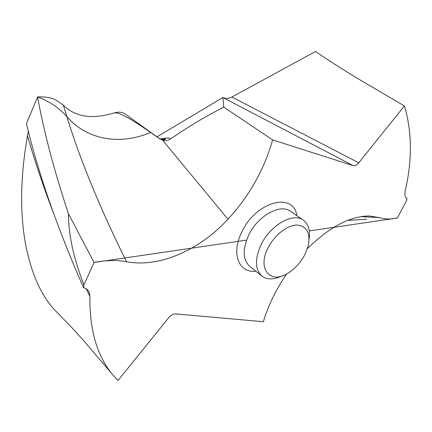<?xml version="1.0" encoding="UTF-8"?>
<svg xmlns="http://www.w3.org/2000/svg" width="432" height="432" viewBox="0 0 432 432"><rect width="100%" height="100%" fill="white"/><g stroke="black" fill="none" stroke-linecap="round" stroke-linejoin="round"><path stroke-width="0.65" d="M157.032 136.804L222.831 97.546L223.803 107.152C204.158 117.196 190.382 125.507 170.273 139.093C168.064 140.627 165.521 141.005 162.643 140.227L159.532 138.683L150.552 132.419C120.982 145.211 87.545 140.535 66.89 116.694C59.227 107.897 49.459 101.315 37.573 96.946L26.465 123.66C38.21 173.205 57.256 227.902 83.592 287.739L83.867 284.872C78.748 271.372 75.011 259.319 72.657 248.719C69.811 235.861 68.418 224.246 68.488 213.862C54.275 171.05 43.972 132.079 37.573 96.946C43.972 132.079 54.275 171.05 68.488 213.862L94.068 262.472C105.883 260.183 116.705 259.945 126.522 261.749C159.921 267.932 199.616 249.901 227.972 219.197C249.404 195.912 264.281 169.474 272.608 139.887L353.068 165.58C354.861 166.007 356.746 165.078 358.733 162.799L404.406 105.959C412.106 131.668 412.36 160.04 405.173 191.063C404.395 194.902 405.022 197.419 407.057 198.612L406.426 200.896L397.354 218.003L393.266 218.689C388.12 219.31 383.335 218.921 378.923 217.528L369.279 215.984C350.152 216.07 329.524 226.951 307.395 248.616M150.552 132.419C124.799 114.583 118.649 112.844 114.577 112.779C92.448 119.669 75.373 117.137 63.353 105.17L55.555 99.765C50.56 97.54 44.566 96.601 37.573 96.946C44.566 96.601 50.56 97.54 55.555 99.765L63.353 105.17C75.373 117.137 92.448 119.669 114.577 112.779C119.016 111.667 122.726 112.185 125.696 114.34L126.085 114.626M28.345 131.117L27.529 135.772C20.39 175.921 19.742 212.107 25.58 244.328C31.703 275.319 42.298 298.102 57.359 312.665L71.707 327.499L83.511 340.502L112.363 374.306C96.93 355.617 89.456 329.654 89.932 296.422L89.192 292.253C88.133 289.899 86.265 288.398 83.592 287.739M246.553 240.116L94.068 262.472L83.867 284.872M286.702 273.915C275.87 289.823 268.099 305.759 263.385 321.71L175.759 313.913C173.372 313.837 171.061 315.063 168.831 317.59L117.974 380.516L112.363 374.306M114.577 112.779C119.016 111.667 122.726 112.185 125.696 114.34L159.532 138.683M162.238 139.59L166.293 138.148C168.599 137.813 169.922 138.132 170.273 139.093M223.803 107.152L272.608 139.887M404.406 105.959L357.259 78.273C341.674 68.796 327.758 59.864 315.517 51.484L231.908 97.027L358.733 162.799M222.831 97.546L223.274 97.729C226.066 98.744 228.944 98.507 231.908 97.027M347.522 220.433L366.703 219.229L347.522 220.433M281.804 276.032C273.753 279.812 267.133 279.823 261.954 276.064C254.95 269.482 254.68 258.995 261.144 244.588C270.454 224.948 293.258 212.166 303.372 220.174C308.475 224.041 310.392 230.375 309.118 239.177M304.889 254.545C300.785 262.343 295.315 268.45 288.484 272.867C270.842 284.893 256.759 269.325 268.078 247.838C274.352 235.181 287.329 225.04 296.957 225.045C307.13 226.163 310.819 233.312 308.038 246.488L304.889 254.545M397.354 218.003L309.312 230.915M94.068 262.472L68.488 213.862M63.353 105.17L66.89 116.694C79.99 159.489 99.868 207.841 126.522 261.749M89.932 296.422L86.227 288.808M53.39 212.846C42.989 185.544 34.366 159.856 27.529 135.772M296.86 215.665C293.706 191.614 255.863 201.458 241.834 231.962C230.828 253.535 238.793 273.434 255.744 271.145M227.972 219.197L162.643 140.227M160.288 138.947L166.293 138.148M378.923 217.528L360.763 216.637M223.274 97.729L353.068 165.58M303.372 220.174L290.623 211.345C280.422 203.305 257.78 215.762 248.675 235.165C242.368 249.399 242.741 259.821 249.799 266.436L261.954 276.064M158.852 138.105C162.88 140.324 163.89 139.622 164.106 139.714L165.532 139.077L164.749 138.958L161.444 139.39"/></g></svg>
